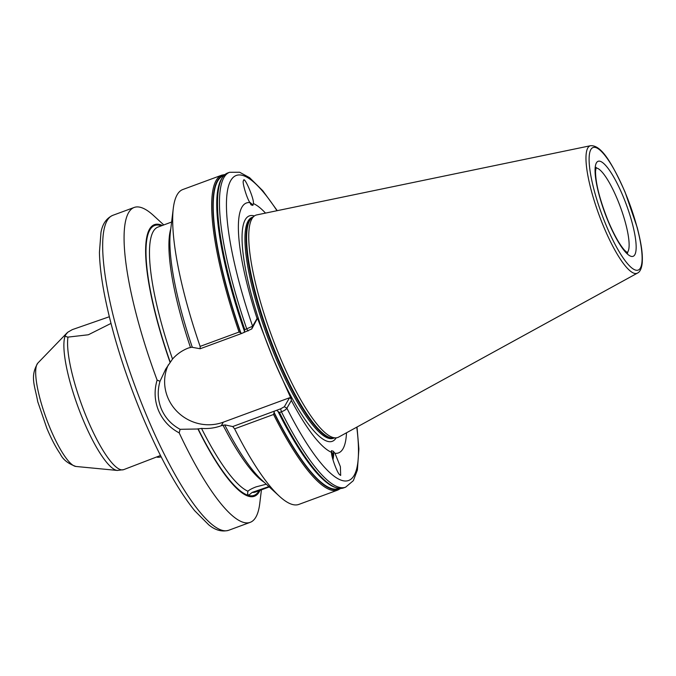 <?xml version="1.0" encoding="UTF-8"?>
<svg xmlns="http://www.w3.org/2000/svg" width="676" height="676" viewBox="0 0 676 676"><rect width="100%" height="100%" fill="white"/><g stroke="black" fill="none" stroke-linecap="round" stroke-linejoin="round"><path stroke-width="1.01" d="M274.397 411.202L273.552 414.481L234.606 428.837L232.738 426.556L280.625 408.836L284.342 406.749L289.531 397.767L223.317 422.179A42.884 41.025 30 0 1 167.859 397.716A42.884 41.025 30 0 1 168.366 364.778M200.189 348.748L200.121 346.399L239.067 332.043L241.847 333.395L200.189 348.748L192.305 347.329A144.723 32.93 -110.2 0 1 170.411 231.876L173.293 208.335A167.792 38.177 -110.2 0 1 182.816 189.525L221.77 175.168L224.846 174.56M289.531 397.767L291.119 398.679L273.29 358.846L257.488 318.269L251.793 328.933L241.847 333.395M268.887 486.585L252.173 492.398L248.498 495.423L247.585 493.793L247.915 491.224C249.402 489.83 252.131 488.376 256.103 486.864L266.285 484.202M331.443 450.706L331.561 452.345C330.868 455.599 337.29 473.301 339.673 474.704L340.67 475.456L340.383 466.685L334.983 453.292L333.251 451.205L331.443 450.706M252.883 205.394L253.331 203.544C254.683 199.91 243.825 174.552 243.554 180.72C241.704 180.948 246.74 198.271 249.909 202.597L251.075 204.887L252.883 205.394A10.917 1.048 -144.9 0 0 249.647 202.141M110.974 323.424L88.345 334.772L67.972 337.113C65.716 336.699 64.921 335.964 65.572 334.916L67.744 332.254L72.298 329.626L109.309 316.748M192.449 347.092L188.714 347.912C182.469 350.244 177.07 353.954 172.515 359.049L165.764 369.003L160.018 381.264C157.263 390.753 157.711 399.989 161.353 408.98C165.214 417.886 171.467 424.663 180.112 429.311L197.941 428.99L201.524 428.398C208.352 428.922 214.934 428.035 221.263 425.728L224.998 424.908L232.738 426.556M279.594 356.142A118.469 26.955 -110.2 0 1 254.345 215.974A118.469 26.955 -110.2 0 1 256.736 214.917L590.545 145.712A67.913 15.455 -110.2 0 0 603.651 226.671A67.913 15.455 -110.2 0 0 637.502 273.079L338.642 437.102A118.469 26.955 -110.2 0 1 336.141 437.845A118.469 26.955 -110.2 0 1 279.594 356.142M180.112 429.311L179.191 432.885C169.701 427.849 162.823 420.404 158.53 410.543C154.517 400.589 154.043 390.441 157.111 380.106A167.792 38.177 -110.2 0 1 134.152 207.464A167.792 38.177 -110.2 0 1 153.604 215.585L163.778 224.931M346.501 432.792A133.189 30.302 -110.2 0 1 334.983 453.292M331.561 452.345A133.189 30.302 -110.2 0 1 291.364 400.462L286.886 408.203C286.286 409.386 284.461 410.585 281.427 411.811L279.467 412.529L276.619 410.315M291.119 398.679L291.364 400.462M160.482 455.497L123.666 469.643A74.571 16.968 69.8 0 1 87.027 418.444A74.571 16.968 69.8 0 1 67.972 337.113L67.794 337.079M250.01 202.825A8.788 0.845 -144.9 0 1 251.134 204.203A8.788 0.845 -144.9 0 1 251.126 204.22A8.788 0.845 -144.9 0 1 250.661 204.203M331.57 452.472A8.788 2.434 105.9 0 1 331.916 452.481A8.788 2.434 105.9 0 1 332.482 453.021A8.788 2.434 105.9 0 1 332.584 458.396L332.541 454.458L331.603 452.464M332.938 459.739A10.917 3.017 105.9 0 0 333.251 451.205M160.127 226.274L160.22 225.412L160.795 226.029M250.804 204.236L250.238 203.341M253.331 203.544A133.189 30.302 -110.2 0 1 265.507 213.101M244.07 332.499L244.805 329.66L252.604 326.238L257.074 318.497A133.189 30.302 -110.2 0 1 249.909 202.597M200.121 346.399A167.792 38.177 -110.2 0 1 173.293 208.335M259.998 490.353A144.723 32.93 -110.2 0 1 197.941 428.99M261.435 489.821L259.753 503.527A167.792 38.177 -110.2 0 1 250.221 522.337A167.792 38.177 -110.2 0 1 179.191 432.885M273.552 414.481A167.792 38.177 -110.2 0 0 337.839 490.041L298.893 504.397A167.792 38.177 -110.2 0 1 279.441 496.277A167.792 38.177 -110.2 0 1 234.606 428.837M279.441 496.277L261.967 480.23A144.723 32.93 -110.2 0 1 224.855 425.145M170.048 362.311A144.723 32.93 -110.2 0 1 162.35 225.454M157.111 380.106L160.018 381.264M251.793 328.933L252.604 326.238A162.468 36.96 -110.2 0 1 227.804 188.95A162.468 36.96 -110.2 0 1 276.983 210.726M284.342 406.749L286.886 408.203A162.468 36.96 -110.2 0 0 356.767 427.156M332.237 457.001L332.322 453.579M161.167 456.858A14.382 2.603 157.3 0 1 157.018 457.12L156.748 457.018M338.786 488.435A166.617 37.907 -110.2 0 1 274.186 412.597M240.774 332.727A166.617 37.907 -110.2 0 1 223.528 175.777M608.248 221.551A50.607 11.509 -110.2 0 1 596.401 162.899A50.607 11.509 -110.2 0 1 622.976 196.074A50.607 11.509 -110.2 0 1 634.815 254.725A50.607 11.509 -110.2 0 1 608.248 221.551M627.142 252.655A45.275 10.301 69.8 0 0 617.332 199.209A45.275 10.301 69.8 0 0 595.928 167.969M75.949 466.465C68.141 463.736 62.919 459.562 60.282 453.968C55.66 447.174 51.19 438.639 46.889 428.373L37.738 401.679C34.822 385.497 29.752 376.498 37.839 363.088A55.415 12.607 69.8 0 0 50.117 428.254A55.415 12.607 69.8 0 0 75.949 466.465L117.345 470.445A73.574 16.739 -110.2 0 1 83.055 419.703A73.574 16.739 -110.2 0 1 65.572 334.916M146.362 415.03A167.792 38.177 -110.2 0 1 112.731 215.357C106.386 218.297 102.465 224.001 100.961 232.493L99.431 252.342C99.659 263.632 101.18 276.864 103.986 292.04C111.388 330.775 124.139 372.011 142.222 415.74C159.806 457.415 177.298 489.078 194.688 510.735L208.74 524.838C215.382 530.322 222.074 532.122 228.809 530.237A167.792 38.177 -110.2 0 1 146.362 415.03M334.079 438.023L333.403 438.268A117.683 26.77 -110.2 0 1 275.58 357.469A117.683 26.77 -110.2 0 1 251.987 217.435L252.663 217.182M336.175 437.845A120.108 27.327 -110.2 0 1 273.298 358.795A120.108 27.327 -110.2 0 1 254.37 215.957M333.919 438.031A117.683 26.77 -110.2 0 1 276.78 357.029A117.683 26.77 -110.2 0 1 252.537 217.275M336.141 437.845L333.479 438.073A117.759 26.787 -110.2 0 1 277.278 356.86A117.759 26.787 -110.2 0 1 252.182 217.528L254.345 215.974M606.118 225.243A65.285 14.855 -110.2 0 1 590.832 149.582A65.285 14.855 -110.2 0 1 625.106 192.381A65.285 14.855 -110.2 0 1 640.392 268.042A65.285 14.855 -110.2 0 1 606.118 225.243M66.113 333.986A73.574 16.739 -110.2 0 1 66.747 333.192L67.744 332.262M264.223 482.301A141.157 32.118 -110.2 0 1 222.97 425.103M269.268 486.931L255.612 491.967A141.157 32.118 -110.2 0 1 252.173 492.398M247.915 491.224A141.157 32.118 -110.2 0 1 201.524 428.398M259.06 490.7A143.827 32.718 -110.2 0 1 248.498 495.423A143.827 32.718 -110.2 0 1 198.076 428.753M190.421 347.287A141.157 32.118 -110.2 0 1 170.783 228.834M172.515 359.049A141.157 32.118 -110.2 0 1 157.964 227.077L171.611 222.041M170.183 362.074A143.827 32.718 -110.2 0 1 160.22 225.412A143.827 32.718 -110.2 0 1 161.412 225.801M248.075 331.02L246.757 328.942A167.792 38.177 -110.2 0 1 229.544 172.304L239.634 172.245L249.613 177.695L262.812 190.767L277.261 210.667M244.805 329.66A167.792 38.177 -110.2 0 1 227.584 173.022C216.734 178.303 214.03 199.057 219.472 235.29A167.048 38.008 -110.2 0 1 221.99 178.134M244.273 330.64A167.048 38.008 -110.2 0 1 219.472 235.29L219.514 235.578A166.617 37.907 -110.2 0 1 219.489 235.434M244.382 331.046A166.617 37.907 -110.2 0 1 219.514 235.578M240.411 332.381A167.048 38.008 -110.2 0 1 224.119 175.185M239.067 332.043A167.792 38.177 -110.2 0 1 221.77 175.168M357.021 427.012L358.888 448.982L357.393 470.04L353.337 480.67L345.622 487.176A167.792 38.177 -110.2 0 1 281.427 411.811L280.625 408.836M345.622 487.176L343.661 487.895A167.792 38.177 -110.2 0 1 279.467 412.529M336.082 487.641A167.048 38.008 -110.2 0 1 297.068 445.797A167.048 38.008 -110.2 0 1 278.292 411.971M296.992 445.67A166.617 37.907 -110.2 0 1 296.916 445.543A166.617 37.907 -110.2 0 1 278.03 411.498M339.622 488.503A167.048 38.008 -110.2 0 1 274.211 413.188M221.263 425.728L223.317 422.179M627.717 252.976L624.725 250.45C619.689 244.822 614.214 235.104 608.299 221.289C599.815 200.054 595.556 183.373 595.522 171.222L596.148 167.352M637.502 273.079C639.995 271.946 641.558 268.634 642.2 263.125C642.724 255.384 642.073 246.554 637.24 227.609L625.131 192.246C610.284 158.953 600.322 145.078 590.545 145.712M134.152 207.464L112.731 215.357M117.345 470.445L123.666 469.643M37.839 363.088L66.747 333.192M229.544 172.304L227.584 173.022M343.661 487.895C331.984 490.92 316.452 476.884 297.068 445.797L296.916 445.543M337.839 490.041L340.577 488.503M250.221 522.337L228.809 530.237"/></g></svg>
